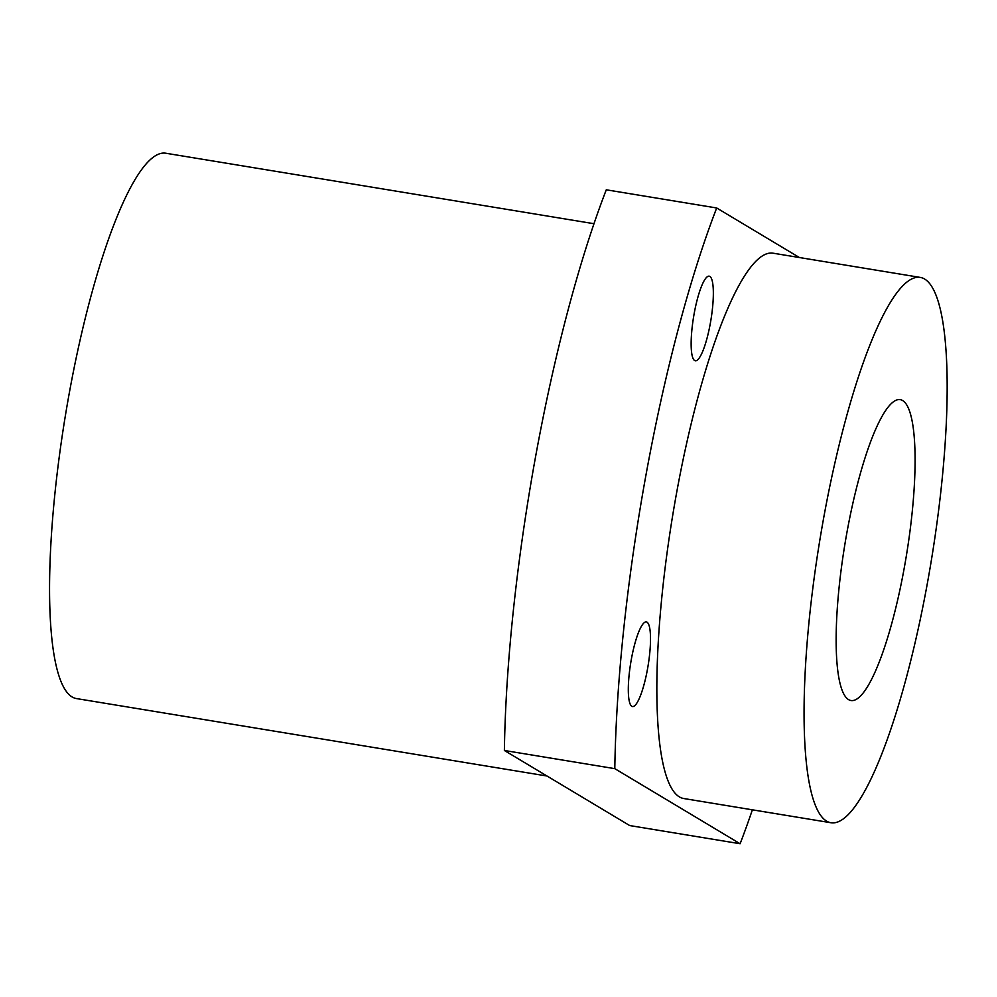 <?xml version="1.0" encoding="UTF-8"?>
<svg xmlns="http://www.w3.org/2000/svg" width="997" height="997" viewBox="0 0 997 997"><rect width="100%" height="100%" fill="white"/><g stroke="black" fill="none" stroke-linecap="round" stroke-linejoin="round"><path stroke-width="1.5" d="M799.382 257.513L716.693 207.974L606.276 189.804A438.269 89.892 99.3 0 0 504.382 750.479L629.693 825.553L740.11 843.736A438.269 89.892 99.3 0 0 752.386 809.813M504.382 750.479L614.8 768.65A438.269 89.892 99.3 0 1 716.693 207.974M694.161 313.631A42.871 8.799 -80.7 0 1 709.203 276.181A42.871 8.799 -80.7 0 1 710.923 319.912A42.871 8.799 -80.7 0 1 695.283 360.789A42.871 8.799 -80.7 0 1 694.161 313.631M631.325 659.391A42.871 8.799 -80.7 0 1 646.38 621.929A42.871 8.799 -80.7 0 1 648.087 665.66A42.871 8.799 -80.7 0 1 632.447 706.537A42.871 8.799 -80.7 0 1 631.325 659.391M920.493 277.453L773.273 253.226A276.306 56.667 99.3 0 0 672.489 516.645A276.306 56.667 99.3 0 0 683.531 798.485L830.75 822.712A276.306 56.667 99.3 0 0 927.733 581.301A276.306 56.667 99.3 0 0 920.493 277.453A276.306 56.667 99.3 0 0 819.708 540.885A276.306 56.667 99.3 0 0 830.75 822.712M740.11 843.736L614.8 768.65M904.366 567.305A152.441 31.268 99.3 0 0 900.378 399.672A152.441 31.268 99.3 0 0 844.771 545.01A152.441 31.268 99.3 0 0 850.865 700.505A152.441 31.268 99.3 0 0 904.366 567.305M594.013 223.714L165.988 153.264A276.306 56.667 99.3 0 0 65.204 416.696A276.306 56.667 99.3 0 0 76.246 698.536L547.004 776.015"/></g></svg>
